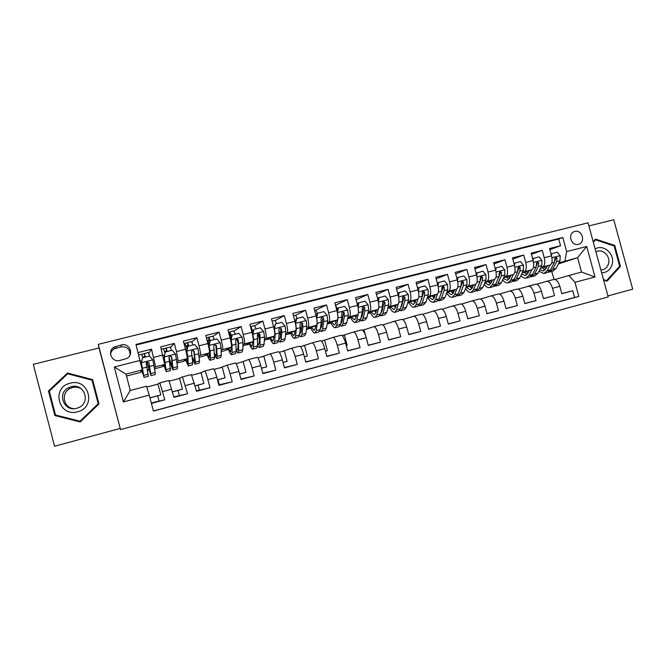 <?xml version="1.0" encoding="UTF-8"?>
<svg xmlns="http://www.w3.org/2000/svg" width="666" height="666" viewBox="0 0 666 666"><rect width="100%" height="100%" fill="white"/><g stroke="black" fill="none" stroke-linecap="round" stroke-linejoin="round"><path stroke-width="1" d="M574.858 231.46L574.2 231.668C567.274 234.007 571.37 246.453 578.354 244.322L578.929 244.139C585.913 241.883 581.901 229.354 574.858 231.46M607.916 295.912L632.7 289.177L613.769 219.747L588.877 225.94M120.521 429.603L608.2 296.936L588.036 222.827L98.277 344.347L120.521 429.603L99.018 347.977L33.3 364.352L54.554 446.253L120.022 428.471M549.891 249.617L560.564 245.729L549.583 248.51L551.573 255.827L544.222 257.709C545.304 262.67 544.796 265.759 542.673 266.983L540.792 267.607M531.451 254.345L542.232 250.366L531.135 253.172L533.125 260.539L525.69 262.437C526.798 267.424 526.331 270.521 524.3 271.72L522.444 272.344M512.812 259.132L523.701 255.053L512.479 257.892L514.485 265.293L506.968 267.216C508.083 272.228 507.667 275.324 505.727 276.515L503.887 277.131M493.972 263.969L504.961 259.79L493.623 262.662L495.629 270.105L488.028 272.044C489.16 277.089 488.802 280.186 486.946 281.352L485.131 281.976M474.925 268.873L486.013 264.585L474.55 267.482L476.565 274.975L468.881 276.939C470.03 282.001 469.721 285.106 467.957 286.255L466.175 286.871M455.661 273.843L466.866 269.43L455.269 272.361L457.292 279.895L449.517 281.876C450.682 286.971 450.424 290.076 448.751 291.2L447.003 291.816M436.188 278.871L447.494 274.325L435.764 277.289L437.795 284.873L429.936 286.871C431.118 291.991 430.919 295.105 429.337 296.212L427.614 296.828M416.491 283.974L427.905 279.279L416.042 282.284L418.082 289.901L410.139 291.933C411.33 297.078 411.188 300.191 409.707 301.273L408.008 301.889M396.586 289.144L408.091 284.29L396.095 287.329L398.143 294.988L390.11 297.044C391.317 302.214 391.225 305.328 389.843 306.393L388.186 307.009M376.448 294.397L388.053 289.36L375.915 292.432L377.98 300.141L369.846 302.214C371.07 307.409 371.045 310.531 369.763 311.571L368.14 312.188M356.085 299.733L367.782 294.489L355.511 297.594L357.575 305.344L349.35 307.442C350.599 312.67 350.632 315.792 349.45 316.808L347.86 317.432M335.489 305.161L347.286 299.675L334.865 302.814L336.946 310.614L328.621 312.737C329.878 317.99 329.978 321.112 328.904 322.111L327.347 322.735M315.484 310.289L326.54 304.92L313.986 308.092L316.067 315.942L307.65 318.09C308.924 323.368 309.082 326.498 308.125 327.472L306.601 328.105M295.454 315.393L305.561 310.223L292.849 313.436L294.946 321.328L286.43 323.501C287.72 328.813 287.945 331.943 287.096 332.892L285.614 333.533M275.191 320.554L284.332 315.592L271.47 318.848L273.576 326.79L264.96 328.987C266.267 334.324 266.558 337.454 265.826 338.378L264.385 339.036M254.712 325.782L262.854 321.029L249.842 324.317L251.948 332.309L243.232 334.532C244.555 339.901 244.913 343.032 244.297 343.922L242.907 344.613M233.991 331.077L241.117 326.523L227.947 329.853L230.07 337.887L221.245 340.143C222.594 345.537 223.018 348.676 222.519 349.542L221.17 350.266M213.037 336.455L219.122 332.084L205.794 335.456L207.925 343.539L198.992 345.82C200.358 351.248 200.857 354.387 200.483 355.228L199.192 356.01M191.858 341.924L196.861 337.712L183.375 341.125L185.514 349.267L176.473 351.573L178.18 360.98L176.956 361.871M170.438 347.51L174.326 343.415L160.681 346.869L164.669 364.46L161.713 366.966L154.62 368.798M151.407 403.405L164.793 399.825L151.282 402.922M159.832 382.842L168.906 380.469L173.926 397.377L187.546 393.739L173.801 396.911M178.438 378.738L182.367 376.931L191.358 374.575L196.562 391.325L210.015 387.737L196.445 390.859M199.517 373.201L204.653 371.079L213.553 368.756C214.31 369.289 215.384 372.119 216.8 377.247L218.931 385.348L232.226 381.801L218.806 384.881M220.354 367.724L226.673 365.301L235.481 362.995C236.347 363.494 237.487 366.292 238.903 371.395L241.034 379.445L254.162 375.932L240.925 379.037M248.476 359.582L257.151 357.309C258.133 357.775 259.332 360.539 260.747 365.601L262.87 373.609L275.841 370.138L262.779 373.26M269.988 353.937L278.571 351.69C279.653 352.123 280.91 354.853 282.342 359.881L284.449 367.84L297.269 364.41L284.365 367.54M291.242 348.36L299.733 346.137C300.932 346.536 302.239 349.234 303.671 354.229L305.769 362.137L318.448 358.749L305.702 361.871M312.262 342.84L320.654 340.642C321.953 341.017 323.326 343.681 324.758 348.643L326.848 356.501L339.377 353.155L326.781 356.268M333.033 337.387L341.342 335.214C342.74 335.556 344.164 338.186 345.596 343.123L347.677 350.94L360.065 347.627L347.619 350.716M353.563 332.001L361.788 329.853C363.286 330.161 364.76 332.767 366.2 337.662L368.273 345.429L380.511 342.158L368.215 345.238M373.867 326.673L382.001 324.55C383.591 324.825 385.115 327.397 386.563 332.267L388.628 339.993L400.724 336.755L388.578 339.81M393.939 321.403L401.981 319.305C403.671 319.555 405.244 322.094 406.693 326.931L408.749 334.615L420.712 331.418L408.708 334.44M413.777 316.2L421.745 314.119C423.526 314.335 425.141 316.85 426.598 321.661L428.646 329.295L440.476 326.132L428.604 329.137M433.408 311.047L441.283 308.991C443.156 309.182 444.821 311.671 446.278 316.45L448.318 324.034L460.015 320.912L448.276 323.892M452.805 305.96L460.606 303.921C462.562 304.087 464.277 306.543 465.734 311.288L467.765 318.839L479.329 315.742L467.732 318.698M471.994 300.924L479.711 298.901C481.759 299.042 483.516 301.473 484.981 306.194L486.996 313.694L498.434 310.639L486.963 313.569M490.975 295.937L498.609 293.947C500.74 294.056 502.539 296.462 504.004 301.149L506.018 308.608L517.332 305.586L505.985 308.491M509.74 291.017L517.299 289.036C519.513 289.127 521.353 291.508 522.827 296.162L524.833 303.588L536.013 300.591L524.8 303.471M518.206 289.127L535.789 284.191C538.086 284.249 539.968 286.605 541.433 291.233L543.431 298.609L554.495 295.654L543.406 298.501M525.283 272.727L524.8 272.894M525.474 272.993L525.016 273.11M551.573 255.827C552.655 260.781 552.122 263.869 549.974 265.101L540.484 268.223M507.367 277.372L506.809 277.555M507.542 277.622L507.001 277.764M533.125 260.539C534.224 265.518 533.741 268.606 531.676 269.822L522.136 272.993M489.26 282.059L488.619 282.276M489.427 282.301L488.794 282.467M514.485 265.293C515.592 270.296 515.159 273.393 513.178 274.592L503.588 277.805M470.962 286.805L470.246 287.054M471.112 287.038L470.396 287.221M495.629 270.105C496.753 275.133 496.37 278.238 494.48 279.412L484.84 282.684M452.464 291.6L451.665 291.883M452.605 291.816L451.789 292.024M476.565 274.975C477.705 280.028 477.38 283.133 475.574 284.29L465.884 287.62M433.774 296.453L432.892 296.761M433.891 296.653L432.992 296.886M457.292 279.895C458.449 284.973 458.166 288.078 456.46 289.219L446.72 292.607M421.794 298.901L421.345 299.059M414.876 301.365L413.911 301.706M414.985 301.54L413.977 301.798M437.795 284.873C438.969 289.976 438.744 293.09 437.129 294.197L427.339 297.669M421.528 299.717L421.087 299.875M402.264 303.971L401.681 304.179M395.779 306.327L394.722 306.71M402.014 304.845L401.44 305.036M395.862 306.477L394.763 306.76M418.082 289.901C419.272 295.038 419.105 298.152 417.582 299.242L407.75 302.78M382.525 309.107L381.801 309.374M376.173 311.455L375.324 311.771L376.148 311.571M382.301 309.981L381.601 310.156M398.143 294.988C399.35 300.15 399.242 303.263 397.818 304.337L387.937 307.967M362.554 314.302L361.696 314.635M362.371 315.126L361.805 315.276M377.98 300.141C379.195 305.328 379.145 308.441 377.822 309.49L367.898 313.22M342.366 319.572L341.666 319.838M357.575 305.344C358.816 310.556 358.824 313.678 357.609 314.71L347.635 318.548M336.946 310.614C338.195 315.851 338.261 318.981 337.154 319.98L327.148 323.951M316.067 315.942C317.332 321.212 317.466 324.334 316.467 325.316L306.427 329.437M294.946 321.328C296.228 326.631 296.428 329.762 295.538 330.711L285.481 334.99M273.576 326.79C274.875 332.109 275.141 335.239 274.359 336.172L264.31 340.459M251.948 332.309C253.271 337.662 253.604 340.792 252.938 341.7L242.882 345.995M230.07 337.887C231.41 343.273 231.81 346.412 231.26 347.286L224.708 350.691L221.212 351.598M207.925 343.539C209.282 348.959 209.748 352.089 209.332 352.947L203.946 356.052L199.276 357.259M185.514 349.267C186.888 354.712 187.429 357.842 187.138 358.666L182.95 361.48L177.081 362.995M149.967 397.893L157.684 395.845L158.991 400.865M172.494 391.908L177.997 390.451L179.304 395.438M195.138 385.897L198.093 385.106L199.4 390.068M217.507 379.945L217.982 379.82L219.28 384.757M119.897 360.448L126.715 358.516C134.49 354.928 129.595 342.507 121.37 344.955L114.261 347.011C106.743 350.815 111.813 362.903 119.897 360.448M560.564 245.729L558.741 239.036L562.812 237.479L135.972 344.455L142.241 369.93L140.235 372.51L126.507 376.057M562.812 237.479L566.641 251.606L586.721 246.487L595.021 276.998L574.974 282.309L578.821 296.462L153.421 411.097L149.234 395.105L123.426 401.948L114.302 367.008L140.151 360.414M536.696 284.257L546.786 281.302C549.125 281.352 551.032 283.683 552.505 288.303L554.495 295.654M499.508 294.056L509.848 290.992C512.029 291.092 513.852 293.481 515.326 298.152L517.332 305.586M480.602 299.042L491.075 295.92C493.173 296.045 494.955 298.46 496.42 303.163L498.434 310.639M461.488 304.079L472.094 300.907C474.109 301.057 475.849 303.496 477.306 308.225L479.329 315.742M442.166 309.182L452.897 305.944C454.828 306.119 456.518 308.583 457.975 313.345L460.015 320.912M422.619 314.344L433.491 311.03C435.331 311.238 436.979 313.736 438.436 318.523L440.476 326.132M402.855 319.563L413.861 316.184C415.609 316.417 417.207 318.947 418.664 323.768L420.712 331.418M382.867 324.85L394.014 321.395C395.671 321.653 397.219 324.209 398.668 329.062L400.724 336.755M362.645 330.211L373.942 326.665C375.499 326.956 376.998 329.537 378.446 334.424L380.511 342.158M342.191 335.639L353.638 331.993C355.095 332.309 356.543 334.923 357.983 339.843L360.065 347.627M321.503 341.134L333.092 337.379C334.457 337.729 335.855 340.376 337.287 345.321L339.377 353.155M301.432 346.437L312.321 342.832C313.578 343.215 314.918 345.895 316.35 350.874L318.448 358.749M281.502 351.665L291.3 348.351C292.449 348.759 293.739 351.473 295.171 356.485L297.269 364.41M261.347 356.959L270.03 353.929C271.079 354.379 272.311 357.118 273.734 362.162L275.841 370.138M240.967 362.312L248.51 359.582C249.45 360.056 250.624 362.837 252.048 367.907L254.162 375.932M148.801 353.296L151.523 349.184L155.611 366.8L154.479 367.89M157.126 384.332L159.848 382.85L164.793 399.825M153.388 410.98L574.6 297.477L572.777 290.767L561.804 293.589M551.723 271.47L554.079 279.387C556.451 279.429 558.374 281.751 559.848 286.355L561.838 293.689L572.777 290.767M528.205 286.172L528.421 286.122C530.677 286.197 532.55 288.553 534.015 293.198L536.013 300.591M226.673 365.301L226.74 365.293C227.564 365.8 228.679 368.614 230.095 373.726L232.226 381.801M204.653 371.079L204.712 371.07C205.419 371.62 206.477 374.467 207.884 379.612L210.015 387.737M191.358 374.575L182.409 376.923L187.546 393.739M174.326 343.415L176.473 351.573M196.861 337.712L198.992 345.82M219.122 332.084L221.245 340.143M241.117 326.523L243.232 334.532M262.854 321.029L264.96 328.987M284.332 315.592L286.43 323.501M305.561 310.223L307.65 318.09M326.54 304.92L328.621 312.737M347.286 299.675L349.35 307.442M367.782 294.489L369.846 302.214M388.053 289.36L390.11 297.044M408.091 284.29L410.139 291.933M427.905 279.279L429.936 286.871M447.494 274.325L449.517 281.876M466.866 269.43L468.881 276.939M486.013 264.585L488.028 272.044M504.961 259.79L506.968 267.216M523.701 255.053L525.69 262.437M542.232 250.366L544.222 257.709M558.741 239.036L136.122 345.021M151.523 349.184L138.103 352.572M558.408 263.944L577.613 257.692L558.941 262.92M142.241 369.93L125.999 374.117L130.27 390.459L146.503 386.197L149.234 395.105M99.018 347.977L98.277 344.347M111.372 349.925L111.697 351.173M554.986 279.445L581.518 272.053L577.613 257.692L586.721 246.487M427.172 298.177L427.947 297.977M407.617 303.23L408.974 302.88M387.837 308.341L389.793 307.834M367.832 313.503L370.396 312.845M347.602 318.731L350.791 317.907M355.569 316.675L356.069 316.541M327.139 324.017L330.969 323.027M306.901 329.237L310.922 328.205M286.904 334.407L290.651 333.441M266.683 339.627L270.155 338.736M246.237 344.913L249.425 344.089M225.558 350.249L228.455 349.5M204.637 355.652L207.243 354.978M183.491 361.114L185.789 360.522M162.096 366.641L164.077 366.125M170.121 364.568L170.837 364.385M140.451 372.227L142.124 371.803M147.569 370.396L148.959 370.038M151.115 357.975L150.716 357.534M140.951 371.586L141.983 371.328M147.486 369.905L148.809 369.563M157.684 395.845L160.797 394.93L157.959 384.115L146.761 387.054M149.942 397.818L160.797 394.93M162.962 365.909L163.928 365.659M170.055 364.077L170.687 363.911M177.997 390.451L182.459 389.177L179.637 378.421L169.297 381.135M172.469 391.824L182.459 389.177M191.825 375.216L201.065 372.793L203.879 383.483L195.113 385.814M198.093 385.106L203.879 383.483M186.846 348.318L187.271 348.21M184.715 360.289L185.631 360.056M214.086 369.372L222.244 367.232L225.05 377.855L217.491 379.87M217.982 379.82L225.05 377.855M208.25 342.857L209.482 342.54M206.219 354.745L207.076 354.52M236.089 363.594L243.19 361.73L245.979 372.294L239.594 373.992M239.61 374.059L245.979 372.294M237.962 341.916L237.238 339.177M229.92 337.329L231.427 336.946M227.472 349.259L228.28 349.051M257.825 357.883L263.894 356.293L266.675 366.8L261.438 368.19M261.447 368.231L266.675 366.8M258.991 337.729L257.884 333.541M251.806 331.751L252.347 331.61M248.485 343.831L249.242 343.639M279.304 352.247L284.374 350.915L287.138 361.363L283.017 362.454L287.138 361.363M269.264 338.47L269.963 338.286M300.541 346.67L304.62 345.596L307.376 355.985L304.354 356.785M304.354 356.81L307.376 355.985M289.81 333.166L290.459 333M321.52 341.159L324.642 340.334L327.389 350.666L325.433 351.182L327.389 350.666M310.123 327.922L310.722 327.764M342.266 335.706L344.447 335.14L347.177 345.404L346.27 345.646L347.177 345.404M330.203 322.735L330.761 322.594M335.456 321.378L336.064 321.228M362.77 330.319L364.027 329.995L365.384 335.065M350.066 317.607L350.574 317.474M355.303 316.258L356.31 316M383.042 325L383.574 325.557M375.208 311.596L376.232 311.213M369.713 312.537L370.171 312.421M374.933 311.189L376.207 310.864M394.597 306.535L395.679 306.144M389.144 307.517L389.56 307.417M394.347 306.177L395.529 305.877M413.777 301.54L414.776 301.182M408.366 302.564L408.733 302.464C410.606 305.752 412.354 307.367 413.977 307.267L416.158 304.753L417.94 299.026M413.553 301.223L414.635 300.94M432.758 296.595L433.666 296.278M432.542 296.32L433.541 296.062M451.531 291.716L452.356 291.425M451.332 291.467L452.239 291.233M470.104 286.888L470.854 286.63M469.921 286.671L470.737 286.455M488.478 282.118L489.144 281.893M488.311 281.926L489.044 281.735M506.66 277.397L507.251 277.198M506.51 277.223L507.159 277.056M524.65 272.727L525.166 272.56M524.508 272.577L525.074 272.436M574.6 297.477L578.821 296.462M574.974 282.309L568.822 275.391M564.91 260.972L566.641 251.606M542.449 268.115L542.89 267.973M542.324 267.982L542.807 267.857M125.999 374.117L114.302 367.008M130.27 390.459L123.426 401.948M595.021 276.998L581.518 272.053M130.02 355.128C130.128 349.217 127.148 346.462 121.079 346.861L114.186 348.867C112.071 350.141 110.856 351.973 110.548 354.37M80.228 421.961L98.951 403.929L92.607 379.603L67.491 373.018L48.485 390.942L54.87 415.559L80.228 421.961M603.629 280.145L606.992 281.219L620.454 266.375L614.743 245.429L595.537 239.111L593.165 241.675M111.63 349.5L111.971 350.799M92.674 379.861L67.924 373.368L49.101 391.125L55.428 415.501L80.386 421.803M55.428 415.501L54.87 415.559M49.101 391.125L48.485 390.942M67.924 373.368L67.491 373.018M613.636 245.787L614.743 245.429M619.213 266.725L620.454 266.375M141.741 354.354L144.281 353.571L145.471 357.051M145.305 357.093L144.997 356.352L142.649 357.093M151.09 375.599L155.245 374.517L155.195 372.436L152.855 359.948L149.4 356.052L142.524 357.8L141.408 362.878L144.097 377.414L141.758 370.554M141.408 362.878L143.365 374.567L141.866 370.404M149.792 356.485L148.435 352.514L144.289 353.571L148.435 352.514M141.317 363.02L142.524 357.8M142.832 357.717L141.658 354.229L138.728 354.978L141.633 354.245M146.678 362.021L151.016 375.616L148.943 362.754L146.961 361.846L146.195 363.453L148.343 376.307L144.156 377.397M146.961 361.846L148.818 362.912L150.283 372.777L146.795 361.938M70.163 383.216C50.832 387.412 58.65 417.515 77.589 411.755C96.753 407.392 89.003 377.664 70.163 383.216M71.145 386.73L68.523 387.745C56.585 393.381 64.144 412.229 76.757 408.291L78.621 407.625C91.284 402.572 84.207 382.775 71.145 386.73M81.244 388.736C78.555 387.196 75.674 386.796 72.586 387.537L70.055 388.511C60.439 393.032 63.545 408.358 74.159 408.674M92.041 380.169L98.31 403.787L80.045 421.195L55.494 414.993L49.301 391.158L67.707 373.793L92.041 380.169L98.185 403.738L80.045 421.195M601.639 272.835C607.159 272.527 610.705 269.53 612.27 263.853C614.909 253.804 603.354 243.731 595.154 248.992M600.874 270.021L603.155 269.63C606.027 268.565 607.85 266.433 608.641 263.236C610.439 256.285 603.155 248.893 596.961 251.423L595.937 251.873M593.306 242.224L595.512 239.835L614.119 245.954L619.655 266.242L606.609 280.611L603.479 279.612M605.785 280.827L606.609 280.611M594.555 240.168L595.512 239.835M163.536 348.834L166.017 348.052L167.333 351.481M167.074 351.548L166.725 350.824L164.535 351.531M173.268 369.83L177.347 368.773L177.489 366.65L175.558 354.137L172.136 350.258L165.343 351.989L164.244 357.034L166.325 371.636L163.786 365.209M164.244 357.034L165.593 368.806L163.994 365.035M171.453 350.433L170.121 347.019L166.017 348.06L170.121 347.019M164.077 357.192L165.343 351.989M164.985 353.047L163.42 348.709L161.305 349.25L163.42 348.709M169.514 360.081C171.304 366.125 172.519 369.389 173.168 369.855L171.686 356.918L169.747 356.01L168.973 357.617L170.521 370.546L166.417 371.611M169.738 356.01L171.487 357.101L172.436 367.033L168.931 357.292M185.081 343.381L187.504 342.607L188.936 345.987M188.603 346.07L188.203 345.363L186.164 346.037M195.188 364.135L199.184 363.095L199.525 360.939L197.985 348.401L194.589 344.547L187.879 346.253L186.805 351.257L187.895 356.585L188.295 365.925L185.523 359.748M186.805 351.257L187.571 363.112L185.814 359.557M193.015 344.946L191.558 341.575L187.504 342.607L191.558 341.575M186.572 351.44L187.879 346.253M187.071 349.126L184.94 343.256L183.999 343.498L184.94 343.256M192.391 358.574L195.055 364.169L195.363 362.013L194.156 351.165L192.249 350.241L191.475 351.848L192.724 362.704L192.441 364.851L188.42 365.892M192.249 350.241L193.881 351.357L194.58 359.557L194.33 361.363L192.274 357.159M206.452 337.962L208.741 337.221L210.29 340.542M209.923 340.742L209.432 339.96L207.542 340.601M216.85 358.508L220.771 357.484L221.303 355.286L221.112 348.035L220.146 342.732L216.783 338.894L210.156 340.584L209.099 345.554L210.106 350.865L210.448 358.1L210.006 360.281C209.357 360.098 208.35 358.1 206.993 354.295M209.099 345.554L209.424 350.857M209.499 352.431L209.282 357.484L207.367 354.079M214.327 339.518L212.754 336.205L208.749 337.221L212.754 336.205M208.799 345.754L210.156 340.584M208.058 344.056L208.541 343.931L206.502 338.145M214.502 354.961L216.683 358.549L217.191 356.352L216.358 345.471L214.494 344.547L213.711 346.145L214.585 357.034L214.102 359.215L210.165 360.239M208.541 343.931L208.908 345.263M214.494 344.547L216.009 345.687L216.383 353.921L215.967 355.752L214.444 353.446M238.261 352.938L242.099 351.939L242.832 349.708L242.932 342.416L242.041 337.129L238.711 333.308L232.159 334.981L231.127 339.918L232.059 345.221L232.101 352.489L231.468 354.703C230.711 354.553 229.62 352.605 228.213 348.867M231.127 339.918L231.227 343.231M222.519 349.542L231.26 347.286L230.752 351.923L228.663 348.634M235.389 334.157L233.708 330.885L229.753 331.893M237.962 342.64L236.813 339.036M230.761 340.126L232.159 334.981M231.468 336.746L230.428 334.615L229.32 335.056M228.605 332.351L229.745 331.893L231.651 335.905M236.189 350.582L238.07 352.988L238.761 350.757L238.303 339.843L236.472 338.919L235.681 340.517L236.189 351.432L235.514 353.654L231.651 354.662M238.303 339.843L237.937 348.343L237.354 350.216L236.189 348.951M259.432 347.436L263.195 346.462L264.111 344.189L264.494 336.871L263.686 331.585L260.381 327.797L253.904 329.445L252.897 334.349L253.746 339.635L253.505 346.936L252.68 349.192C251.815 349.067 250.649 347.169 249.184 343.498M252.739 341.791L251.973 346.428C251.407 346.378 250.657 345.313 249.717 343.24M251.823 330.219L251.765 331.585M256.219 328.854L254.429 325.632L250.516 326.631C251.165 326.881 251.989 328.704 252.98 332.093M259.407 338.819L257.675 333.749M252.481 334.499L253.904 329.445M252.78 333.075L251.165 329.345M250.449 326.64L254.429 325.632M257.542 345.845L259.207 347.494L260.09 345.229L259.981 334.29L258.183 333.366L257.392 334.948L257.542 345.887L256.685 348.151L252.897 349.134M259.981 334.29L259.482 334.54L259.232 342.832L258.5 344.738L257.617 344.081M280.353 341.999L284.041 341.042L285.14 338.736L285.806 331.385L285.073 326.115L281.801 322.344L275.399 323.967L274.409 328.846L275.183 334.116L274.658 341.45L273.651 343.739C272.685 343.648 271.437 341.791 269.921 338.17M273.976 336.347L272.943 340.992C272.319 340.959 271.512 339.926 270.529 337.895M276.815 323.609L274.916 320.438L272.086 321.162M280.519 334.548L279.121 331.044M274.017 328.604L275.399 323.967M273.243 325.524L273.759 327.281L274.317 327.139M278.596 340.9L280.103 342.066L281.16 339.768L281.776 332.426L281.41 328.796L279.645 327.872L278.846 329.454L279.229 333.075L278.646 340.418L277.605 342.715L273.892 343.681M281.41 328.796L280.844 329.062L280.286 337.387L279.404 339.319L278.754 339.027M274.067 328.38L273.759 327.281M301.04 336.621L304.653 335.681L305.927 333.341L306.876 325.965L306.21 320.712L302.963 316.949L296.645 318.564L295.671 323.401L296.37 328.663L295.562 336.03L294.38 338.353C293.315 338.295 291.991 336.472 290.418 332.9M294.963 330.96L294.672 333.666L293.681 335.622L291.109 332.609M297.186 318.423C296.395 316.392 295.721 315.351 295.18 315.301L293.465 315.742L295.18 315.301M301.332 330.036L300.341 327.913M295.296 322.769L296.087 318.831L296.645 318.564M299.367 335.855L300.757 336.696L301.998 334.357L302.888 326.989L302.589 323.368L300.849 322.436L300.058 324.017L300.374 327.639L299.509 335.006L298.293 337.337L294.655 338.286M302.589 323.368L301.956 323.651L301.099 332.009L299.642 333.866M321.495 331.31L325.041 330.386L326.482 328.013L327.697 320.604L327.106 315.359L323.892 311.621L317.64 313.22L316.683 318.032L317.316 323.276L316.233 330.669L314.876 333.025C313.711 332.992 312.312 331.21 310.689 327.689M315.709 325.624L315.318 328.33L314.185 330.303L311.447 327.372M317.349 313.353C316.525 311.305 315.817 310.264 315.209 310.223L314.593 310.381L315.209 310.223M321.878 325.366L321.029 323.809M316.333 316.999L317.024 313.503L317.64 313.22M319.88 330.769L321.187 331.385L322.594 329.021L323.759 321.62L323.518 317.998L321.811 317.074L321.02 318.639L321.27 322.261L320.138 329.653L318.748 332.026L315.185 332.95M315.035 325.907L315.534 326.831M323.518 317.998L322.819 318.298L321.67 326.69L320.288 328.663M341.716 326.049L345.188 325.15L346.803 322.744L348.276 315.309L347.752 310.081L344.572 306.36L338.395 307.933L337.437 312.72L338.02 317.948L336.671 325.366L335.14 327.764C333.882 327.755 332.409 326.007 330.727 322.527M336.213 320.354L335.731 323.052L334.457 325.058L331.568 322.194M337.554 309.066L335.556 305.411M342.166 320.621L341.45 319.472M337.121 311.305L337.72 308.233L338.395 307.933M340.151 325.682L341.383 326.14L342.965 323.734L344.389 316.308L344.205 312.695L342.532 311.771L341.741 313.328L341.924 316.941L340.534 324.367L338.969 326.765L335.473 327.672M335.123 320.787L335.905 322.103M344.205 312.695L343.448 313.012L342.016 321.428L340.984 323.368M358.291 308.774L358.475 312.729M356.493 315.135L355.919 317.832L354.503 319.863L351.457 317.074M358.208 313.977L356.884 320.13L355.186 322.552C353.829 322.569 352.289 320.862 350.549 317.424M357.667 305.686L358.183 303.022L365.018 301.157L368.173 304.853L368.631 310.073L366.899 317.532L365.118 319.971L361.721 320.854M357.717 305.444L357.159 303.771M362.221 315.826L361.613 314.993M358.907 302.714L358.033 307.267M360.181 320.604L361.347 320.954L363.095 318.514L364.777 311.064L364.66 307.451L363.02 306.526L362.221 308.083L362.346 311.688L360.697 319.139L358.966 321.57L355.544 322.461M354.986 315.717L356.027 317.316M364.66 307.451L363.844 307.784L362.129 316.225L360.98 318.181M376.54 309.973L375.874 312.67L374.325 314.727L371.129 312.004M378.321 309.049L376.856 314.943L375 317.399C373.551 317.449 371.936 315.767 370.154 312.371M377.98 300.133L378.405 297.877L385.231 296.012L388.353 299.692L388.744 304.895L386.763 312.379L384.823 314.851L381.493 315.717M382.034 311.014L381.535 310.423M379.187 297.544L378.38 301.823M379.978 315.567L381.102 315.817L383.008 313.353L384.94 305.869L384.881 302.272L383.266 301.34L382.467 302.888L382.534 306.493L380.627 313.969L378.738 316.433L375.383 317.299M375.882 310.223L376.282 311.005M374.625 310.697L375.915 312.504M384.881 302.272L383.999 302.614L382.018 311.08L380.877 312.995M396.362 304.87L395.612 307.567L393.931 309.648L390.584 306.993M398.243 304.029L396.62 309.823L394.597 312.312C393.065 312.379 391.375 310.739 389.543 307.376M398.052 294.647L398.401 292.782L405.211 290.917L408.316 294.58L408.641 299.775L406.41 307.284L404.312 309.782L401.049 310.631M399.242 292.441L398.493 296.437M399.558 310.556L400.632 310.739L402.697 308.25L404.878 300.741L404.878 297.144L403.28 296.212L402.489 297.76L402.497 301.357L400.349 308.858L398.293 311.347L395.013 312.204M395.221 305.294L395.895 306.535M394.047 305.719L395.579 307.692M404.878 297.144L403.937 297.502L401.69 305.994L400.649 307.8M415.959 299.825L415.126 302.514L413.32 304.62L409.831 302.031M417.907 289.227L418.181 287.745L424.966 285.889L428.047 289.535L428.305 294.713L425.84 302.247L423.593 304.77L420.388 305.602M419.064 287.396L418.381 291.117M418.914 305.594L419.946 305.719L422.169 303.197L424.583 295.671L424.642 292.074L423.077 291.15L422.286 292.682L422.236 296.27L419.846 303.796L417.64 306.318L414.418 307.159M414.344 300.408L415.284 302.023M413.261 300.799L415.01 302.872M424.642 292.074L423.643 292.449L420.221 302.605M415.75 300.508L415.426 300.016M435.348 294.83L434.432 297.527L432.492 299.658L428.862 297.128M437.429 294.039L435.481 299.742L433.15 302.289C431.443 302.406 429.62 300.824 427.689 297.544M437.529 283.866L437.728 282.767L444.505 280.919L447.552 284.54L447.752 289.702L445.055 297.261L442.657 299.817L439.518 300.632M438.669 282.401L438.045 285.856M438.053 300.666L439.052 300.757L441.425 298.202L444.08 290.651L444.189 287.071L442.649 286.139L441.858 287.662L441.749 291.25L439.127 298.801L436.771 301.348L433.608 302.173M433.258 295.571L434.448 297.486M432.259 295.92L434.215 298.077M444.189 287.071L443.14 287.454L439.602 297.411M434.965 295.945L434.407 295.163M454.512 289.893L453.521 292.59L451.456 294.738L447.694 292.274M456.701 289.102L454.587 294.788L452.114 297.361C450.374 297.511 448.534 296.037 446.595 292.948M456.934 278.571L457.067 277.847L458.058 277.464L463.827 275.999L466.849 279.603L466.991 284.757L464.06 292.332L461.513 294.921L458.441 295.712M458.058 277.464L457.484 280.661M456.993 295.787L457.95 295.846L460.464 293.265L463.353 285.689L463.519 282.109L462.004 281.185L461.213 282.7L461.047 286.28L458.191 293.856L455.686 296.428L452.597 297.236M451.973 290.784L453.388 292.932M451.057 291.1L453.205 293.298M463.519 282.109L462.412 282.517L458.824 292.191M453.971 291.375L453.18 290.359M473.476 285.006L472.402 287.704L470.221 289.877L466.317 287.471M475.765 284.207L473.484 289.885L470.87 292.491C469.164 292.657 467.365 291.375 465.484 288.644M476.123 273.326L482.933 271.137L485.93 274.725L486.013 279.862L482.858 287.454L480.169 290.068L477.156 290.851M477.222 272.585L476.706 275.516M475.715 290.959L476.64 290.984L479.304 288.378L482.409 280.786L482.634 277.214L481.143 276.282L480.353 277.797L480.136 281.368L477.056 288.961L474.408 291.566L471.378 292.357M470.637 289.777L470.221 289.877M470.487 286.039L472.094 288.361M469.655 286.322L471.986 288.553M482.634 277.214L481.468 277.63L477.93 286.813M472.76 286.805L471.753 285.597M492.232 280.178L491.083 282.875L488.777 285.073L484.798 282.784M494.622 279.354L492.182 285.04L489.418 287.662C487.753 287.854 485.997 286.738 484.165 284.315M495.104 268.157L501.831 266.325L504.803 269.897L504.82 275.016L501.456 282.634L498.626 285.273L495.671 286.039M496.187 267.757L495.72 270.446M494.239 286.18L495.129 286.18L497.935 283.55L501.265 275.932L501.54 272.369L500.066 271.437L499.284 272.943L499.017 276.515L495.712 284.124L492.923 286.755L489.951 287.529M488.794 281.343L490.592 283.791M488.045 281.593L490.559 283.833M491.35 282.251L490.134 280.885M501.54 272.369L500.324 272.794L499.217 275.882M510.78 275.399L509.557 278.097L507.142 280.311L503.321 278.405M513.27 274.559L510.68 280.244L507.775 282.892C506.135 283.1 504.42 282.126 502.63 279.97M513.952 263.345L520.521 261.563L523.468 265.118L523.434 270.23L519.855 277.864L516.883 280.528L513.986 281.277M514.935 262.987L514.518 265.426M512.562 281.443L513.428 281.427L516.375 278.763L519.913 271.137L520.238 267.574L518.789 266.65L518.006 268.148L517.682 271.711L514.169 279.337L511.238 281.993L508.333 282.75M506.918 276.69L508.682 279.037M506.252 276.914L508.932 279.162M509.731 277.714L508.308 276.224M520.238 267.574L518.972 268.015L517.99 270.662M529.129 270.662L527.838 273.368L525.308 275.607L521.653 274.026M531.718 269.805L528.971 275.499L525.932 278.172C524.325 278.388 522.652 277.539 520.904 275.624M532.6 258.583L539.01 256.86L541.933 260.398L541.841 265.493L538.045 273.143L534.94 275.832L532.109 276.573M533.483 258.266L533.108 260.464M530.694 276.748L531.526 276.723L534.607 274.034L538.353 266.392L538.727 262.837L537.304 261.905L536.521 263.403L536.155 266.958L532.425 274.6L529.362 277.281L526.515 278.022M524.85 272.086L526.49 274.234M524.259 272.286L527.106 274.517M527.922 273.202L526.298 271.603M538.727 262.837L537.412 263.286L536.53 265.609M547.285 265.984L545.92 268.689L543.281 270.954L539.776 269.647M549.966 265.101L547.077 270.804L543.906 273.501L538.977 271.27M551.04 253.871L557.292 252.198L560.189 255.727L560.048 260.806L556.052 268.473L552.813 271.187L550.041 271.911M551.831 253.596L551.498 255.569M548.626 272.111L549.433 272.069L552.647 269.355L556.601 261.688L557.026 258.142L555.619 257.218L554.836 258.699L554.42 262.254L550.491 269.913L547.294 272.619L544.505 273.351M542.59 267.532L544.089 269.455M542.074 267.699L545.088 269.921M545.912 268.706L544.097 267.033M557.026 258.142L555.66 258.608L554.861 260.672M549.974 265.101L542.673 266.983M531.676 269.822L524.3 271.72M513.178 274.592L505.727 276.515M494.48 279.412L486.946 281.352M475.574 284.29L467.957 286.255M456.46 289.219L448.751 291.2M437.129 294.197L429.337 296.212M417.582 299.242L409.707 301.273M397.818 304.337L389.843 306.393M377.822 309.49L369.763 311.571M357.609 314.71L349.45 316.808M337.154 319.98L328.904 322.111M316.467 325.316L308.125 327.472M295.538 330.711L287.096 332.892M274.359 336.172L265.826 338.378M252.938 341.7L244.297 343.922M209.332 352.947L200.483 355.228M187.138 358.666L178.18 360.98M553.854 279.437L546.57 281.352M164.669 364.46L155.611 366.8M171.778 389.177L162.637 391.6M559.848 286.355L552.505 288.303M541.433 291.233L534.015 293.198M522.827 296.162L515.326 298.152M504.004 301.149L496.42 303.163M484.981 306.194L477.306 308.225M465.734 311.288L457.975 313.345M446.278 316.45L438.436 318.523M426.598 321.661L418.664 323.768M406.693 326.931L398.668 329.062M386.563 332.267L378.446 334.424M366.2 337.662L357.983 339.843M345.596 343.123L337.287 345.321M324.758 348.643L316.35 350.874M303.671 354.229L295.171 356.485M282.342 359.881L273.734 362.162M260.747 365.601L252.048 367.907M238.903 371.395L230.095 373.726M216.8 377.247L207.884 379.612M194.422 383.175L185.398 385.572M162.829 355.053L153.671 357.392M116.051 348.127L116.184 346.245M121.079 346.861L121.37 344.955M152.772 359.848L141.433 362.745M140.359 361.347L141.758 360.989M148.227 374.242L143.939 375.349M155.195 372.436L150.924 373.543M147.003 367.108L142.657 368.223M154.071 365.293L149.742 366.4M144.905 356.476L144.181 353.704M175.474 354.037L164.269 356.909M162.962 355.577L164.519 355.178M170.604 368.44L166.375 369.53M177.489 366.65L173.277 367.74M169.705 361.263L165.409 362.371M176.69 359.465L172.411 360.572M166.575 350.965L165.851 348.21M197.902 348.301L186.83 351.132M187.637 346.495L186.405 346.811M185.648 349.783L187.004 349.434M192.724 362.704L188.545 363.786M199.525 360.939L195.363 362.013M192.133 355.494L187.895 356.585M199.034 353.721L194.805 354.803M187.288 348.135L186.83 348.251M187.995 345.512L187.279 342.774M220.063 342.632L209.124 345.429M209.84 340.842L207.8 341.367M214.585 357.034L210.448 358.1M221.303 355.286L217.191 356.352M214.294 349.792L210.106 350.865M221.112 348.035L216.941 349.109M209.499 342.466L208.233 342.79M209.174 340.126L208.458 337.404M241.958 337.029L231.152 339.793M230.994 335.456L229.529 335.83M236.189 351.432L232.101 352.489M242.832 349.708L238.761 350.757M236.197 344.155L232.059 345.221M242.932 342.416L238.811 343.481M231.443 336.871L229.903 337.262M230.111 334.798L229.404 332.093M263.603 331.493L252.922 334.224M257.542 345.887L253.505 346.936M264.111 344.189L260.09 345.229M257.842 338.586L253.746 339.635M264.494 336.871L260.423 337.92M284.99 326.024L274.434 328.721M278.646 340.418L274.658 341.45M285.14 338.736L281.16 339.768M279.229 333.075L275.183 334.116M285.806 331.385L281.776 332.426M306.127 320.612L295.696 323.285M295.08 321.836L295.513 321.72M299.509 335.006L295.562 336.03M305.927 333.341L301.998 334.357M300.374 327.639L296.37 328.663M306.876 325.965L302.888 326.989M327.023 315.268L316.708 317.907M320.138 329.653L316.233 330.669M326.482 328.013L322.594 329.021M321.27 322.261L317.316 323.276M327.697 320.604L323.759 321.62M347.677 309.981L337.479 312.595M340.534 324.367L336.671 325.366M346.803 322.744L342.965 323.734M341.924 316.941L338.02 317.948M348.276 315.309L344.389 316.308M368.09 304.762L358.042 307.334M360.697 319.139L356.884 320.13M366.899 317.532L363.095 318.514M362.346 311.688L358.483 312.679M368.631 310.073L364.777 311.064M388.278 299.6L378.438 302.114M380.627 313.969L376.856 314.943M386.763 312.379L383.008 313.353M382.534 306.493L378.796 307.451M388.744 304.895L384.94 305.869M408.233 294.489L398.593 296.961M400.349 308.858L396.62 309.823M406.41 307.284L402.697 308.25M402.497 301.357L398.884 302.281M408.641 299.775L404.878 300.741M427.972 289.444L418.531 291.858M419.846 303.796L416.158 304.753M425.84 302.247L422.169 303.197M422.236 296.27L418.748 297.169M428.305 294.713L424.583 295.671M447.477 284.449L438.236 286.821M439.127 298.801L435.481 299.742M445.055 297.261L441.425 298.202M441.749 291.25L438.386 292.116M447.752 289.702L444.08 290.651M466.774 279.512L457.725 281.835M458.191 293.856L454.587 294.788M464.06 292.332L460.464 293.265M461.047 286.28L457.8 287.121M466.991 284.757L463.353 285.689M485.855 274.633L476.989 276.906M477.056 288.961L473.484 289.885M482.858 287.454L479.304 288.378M480.136 281.368L477.006 282.176M486.013 279.862L482.409 280.786M504.728 269.805L496.045 272.028M495.712 284.124L492.182 285.04M501.456 282.634L497.935 283.55M499.017 276.515L496.003 277.289M504.82 275.016L501.265 275.932M523.393 265.035L514.893 267.208M514.169 279.337L510.68 280.244M519.855 277.864L516.375 278.763M517.682 271.711L514.785 272.452M523.434 270.23L519.913 271.137M541.858 260.306L533.533 262.437M532.425 274.6L528.971 275.499M538.045 273.143L534.607 274.034M536.155 266.958L533.358 267.674M541.841 265.493L538.353 266.392M560.123 255.636L551.972 257.717M550.491 269.913L547.077 270.804M556.052 268.473L552.647 269.355M554.42 262.254L551.739 262.945M560.048 260.806L556.601 261.688M168.906 380.469L159.848 382.85M213.553 368.756L204.712 371.07M235.481 362.995L226.74 365.293M257.151 357.309L248.51 359.582M278.571 351.69L270.03 353.929M299.733 346.137L291.3 348.351M320.654 340.642L312.321 342.832M341.342 335.214L333.092 337.379M361.788 329.853L353.638 331.993M382.001 324.55L373.942 326.665M401.981 319.305L394.014 321.395M421.745 314.119L413.861 316.184M441.283 308.991L433.491 311.03M460.606 303.921L452.897 305.944M479.711 298.901L472.094 300.907M498.609 293.947L491.075 295.92M517.299 289.036L509.848 290.992M535.789 284.191L528.421 286.122M554.079 279.387L546.786 281.302M114.186 348.867L114.261 347.011M70.055 388.511L68.523 387.745M602.497 269.813L603.155 269.63M233.708 330.885L229.745 331.893M274.916 320.438L272.086 321.154M488.777 285.073L489.219 284.956M507.142 280.311L507.6 280.195M525.308 275.607L525.782 275.483M543.281 270.954L543.772 270.821"/></g></svg>
